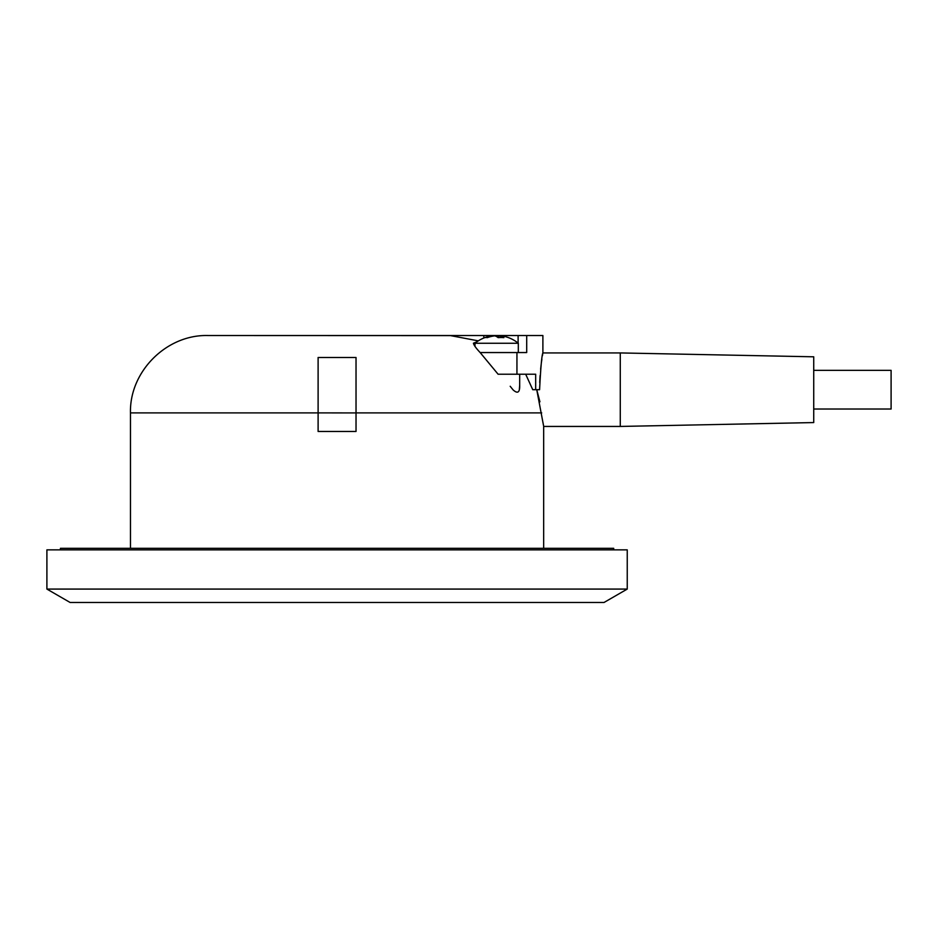 <?xml version="1.0" encoding="UTF-8"?>
<svg xmlns="http://www.w3.org/2000/svg" width="938" height="938" viewBox="0 0 938 938"><rect width="100%" height="100%" fill="white"/><g stroke="black" fill="none" stroke-linecap="round" stroke-linejoin="round"><path stroke-width="1.41" d="M620.276 352.934L813.727 356.803L813.727 422.569L620.276 426.438L620.276 352.934L542.891 352.934L542.891 335.523L526.699 335.523L526.699 352.547L480.139 352.547C476.012 348.162 473.772 345.055 473.432 343.202L477.032 341.713M813.727 370.346L891.1 370.346L891.1 409.027L813.727 409.027M539.725 382.481L540.089 375.54M540.628 369.22L541.296 363.369M541.437 362.303L541.871 359.242M542.434 355.643L542.774 353.638M539.596 389.692C540.71 367.368 541.801 355.115 542.891 352.934C541.812 355.08 540.71 367.333 539.596 389.692L535.668 389.692L535.668 374.215L516.944 374.215L516.944 352.547M60.442 549.856L60.442 548.308L613.698 548.308L613.698 549.856M510.19 386.268L513.086 389.88C517.694 394.042 519.898 392.483 519.687 385.213L519.687 374.215M483.82 338.02L483.82 335.523L450.041 335.523L478.298 340.857M518.116 343.109L518.116 335.523L483.82 335.523M518.315 352.547L518.315 343.261L474.98 343.261L474.98 346.403M492.262 336.25L492.18 335.863A34.108 31.024 65.3 0 0 488.065 336.613A34.108 31.024 65.3 0 0 484.923 337.633A33.639 11.162 58 0 1 486.048 337.504A33.639 11.162 58 0 1 487.303 337.633A34.108 31.024 -65.3 0 1 494.795 335.863A34.108 12.862 79.2 0 1 498.148 337.633A33.639 26.909 -33.6 0 1 503.882 337.633A34.108 12.862 -79.2 0 0 501.115 335.863A34.108 31.024 -65.3 0 1 505.23 336.613A34.202 34.202 0 0 1 518.315 343.261M501.033 336.25A34.108 31.024 65.3 0 0 498.5 335.863A34.108 12.862 -79.2 0 0 496.648 336.613M627.241 589.076L604.025 602.477L70.115 602.477L46.9 589.076L627.241 589.076L627.241 549.856L46.9 549.856L46.9 589.076M539.925 401.816L536.747 389.692L543.536 425.641M543.512 425.535L543.067 422.886M620.276 426.438L543.665 426.438L543.665 548.308M541.695 412.896L356.03 412.896L356.03 431.468L318.111 431.468L318.111 412.896L130.464 412.896L130.464 548.308M525.679 374.215L532.749 389.692L535.668 389.692M516.944 374.215L498.09 374.215L480.139 352.547M450.041 335.523L207.849 335.523L450.041 335.605M519.687 385.213L519.371 389.059M513.098 389.891L510.764 387.019M318.111 357.495L318.111 412.896L356.03 412.919L356.03 357.495L318.111 357.495L318.111 411.465M498.5 335.863L498.324 337.61M501.115 335.863L500.74 337.504M356.03 395.203L356.03 357.495M518.116 335.523L526.699 335.523M488.065 336.613A34.202 34.202 0 0 0 474.98 343.261M130.464 412.896C129.397 371.554 166.495 334.456 207.849 335.523"/></g></svg>
